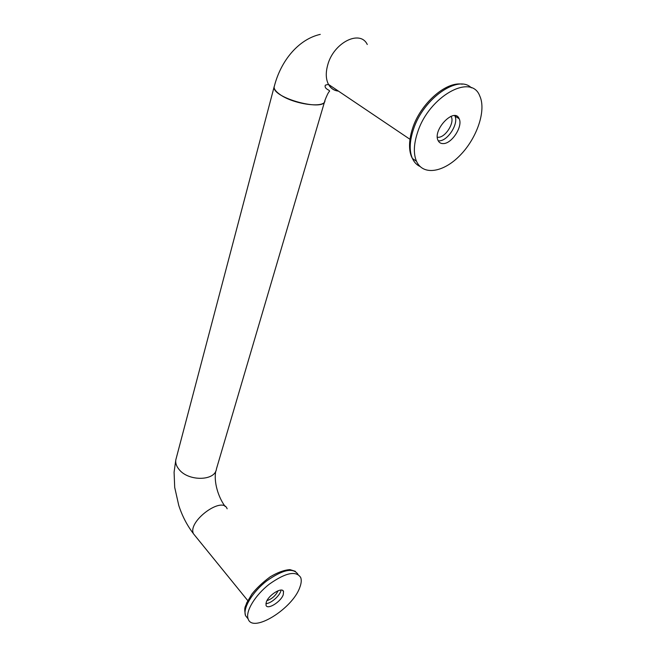 <?xml version="1.0" encoding="UTF-8"?>
<svg xmlns="http://www.w3.org/2000/svg" width="656" height="656" viewBox="0 0 656 656"><rect width="100%" height="100%" fill="white"/><g stroke="black" fill="none" stroke-linecap="round" stroke-linejoin="round"><path stroke-width="0.98" d="M266.959 600.634C272.01 598.912 275.717 595.615 278.087 590.728M443.53 143.582C452.132 143.418 463.103 126.075 459.143 118.711C454.551 106.895 432.386 129.781 438.077 140.482C439.151 142.713 440.963 143.746 443.53 143.582M438.257 140.851L439.381 140.851C447.991 140.712 458.905 123.41 454.911 116.046L454.706 115.636M324.941 100.311L324.933 100.499C325.737 108.781 292.945 104.386 279.513 94.161C275.856 91.504 274.044 89.109 274.093 86.994L274.503 85.616M274.454 85.821L274.142 87.01C272.199 98.129 325.712 112.266 324.884 100.483C326.754 95.653 328.197 92.685 329.214 91.586C331.403 90.159 323.728 89.462 325.343 85.157L328.451 84.345M324.933 100.499L216.447 468.901C215.373 481.061 188.469 481.652 179.047 469.434C176.448 466.277 175.357 463.111 175.792 459.938L176.284 458.06M283.261 594.705C280.916 601.831 267.386 610.211 266.016 605.291L266.262 602.175C268.55 594.967 282.252 586.562 283.531 591.491L283.261 594.705M265.893 603.553C270.838 603.84 280.596 595.131 281.022 590.08M299.792 587.432C292.65 608.604 252.544 633.655 248.14 618.911C245.196 611.613 255.11 595.181 269.378 584.119C285.614 572.672 296.061 570.466 300.702 577.51C301.653 580.068 301.35 583.381 299.792 587.432M417.757 131.864C413.698 143.885 413.28 153.693 416.503 161.286C423.038 175.98 443.686 172.479 460.282 155.136C476.994 138.022 486.514 110.356 479.749 95.94C471.295 72.89 429.131 96.424 417.757 131.864M367.27 44.493C360.103 29.233 333.404 42.755 327.688 65.1C325.573 72.808 325.835 79.245 328.484 84.403C330.731 88.412 334.052 90.651 338.439 91.11M328.582 84.468C330.804 88.371 334.06 90.561 338.348 91.045M175.923 459.421L176.152 458.569M193.594 533.935L195.242 535.968M195.349 536.091L193.495 533.812C187.124 521.561 222.597 495.444 227.14 508.802M437.355 137.268L438.47 137.293C445.588 137.202 454.608 122.893 451.295 116.809L451.016 116.301M248.001 618.739L245.549 615.681C242.589 608.374 252.412 591.999 266.623 580.986C282.802 569.58 293.265 567.374 298.004 574.369M471.352 87.83C458.142 74.21 423.35 98.556 413.551 129.068C409.533 141.073 409.155 150.872 412.411 158.465C414.149 162.253 416.699 164.935 420.061 166.501M459.143 118.711L454.911 116.046M175.792 459.938L274.093 86.994M283.531 591.491L282.646 590.449M295.364 571.31L289.952 569.621C284.179 570.015 277.586 572.426 270.165 576.845C262.556 582.503 256.463 588.252 251.888 594.09L246.599 603.077C245.721 606.989 243.622 606.456 245.549 615.681L248.14 618.911M416.503 161.286L412.411 158.465C409.401 153.299 407.745 142.934 412.69 128.035C420.152 104.542 445.35 81.147 462.316 84.198M409.943 139.269L328.484 84.403M215.767 471.106C213.651 481.807 218.12 497.035 225.139 506.465M175.742 460.323L174.086 472.222L174.701 487.392L178.793 505.538C182.286 516.149 187.165 525.522 193.43 533.664M274.142 87.01C280.784 60.122 299.095 39.081 320.267 34.383M193.495 533.812L247.771 600.609M451.295 116.809L450.697 116.432"/></g></svg>
